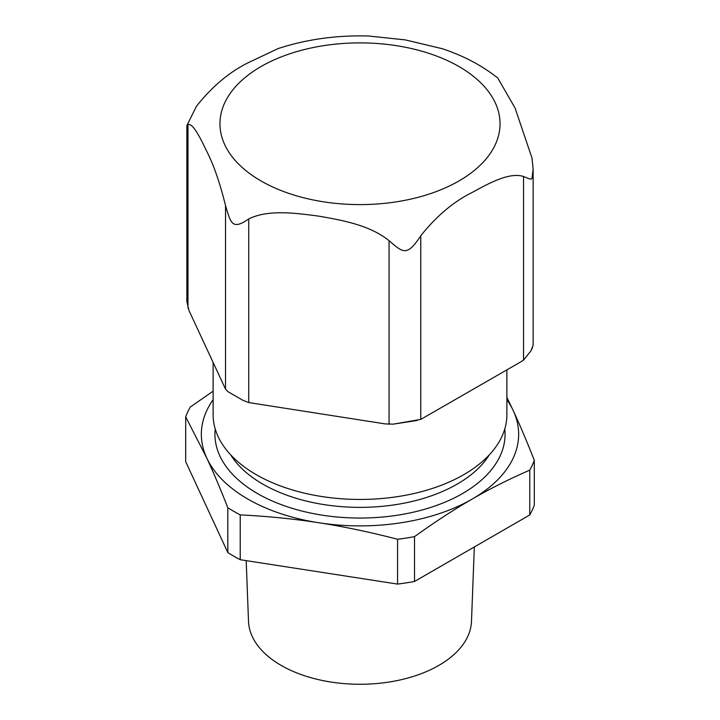 <?xml version="1.0" encoding="UTF-8"?>
<svg xmlns="http://www.w3.org/2000/svg" width="720" height="720" viewBox="0 0 720 720"><rect width="100%" height="100%" fill="white"/><g stroke="black" fill="none" stroke-linecap="round" stroke-linejoin="round"><path stroke-width="1.08" d="M474.318 546.966L471.492 621.297A111.519 64.386 180 0 1 401.535 679.626A111.519 64.386 180 0 1 281.142 665.406A111.519 64.386 180 0 1 248.508 621.297L246.195 560.637M533.142 169.155L533.142 345.168L530.946 350.883L523.53 360.108L520.713 361.926L420.768 419.4L393.291 424.143L385.218 423.909L248.733 402.57L242.91 400.293L228.096 391.77L225.531 389.16L189 310.554L186.858 301.707L186.858 125.694L187.974 124.515C193.14 123.021 200.475 138.357 206.748 151.362C213.57 164.565 219.825 182.628 225.531 205.542C230.796 223.758 232.38 230.175 248.733 218.943C268.038 209.295 295.452 213.048 318.897 216.153C342.342 220.311 369.756 225.054 389.061 240.678C402.885 252.531 406.845 257.094 420.768 235.773C436.374 216.162 453.501 201.726 472.149 192.465C489.312 183.087 509.391 171.999 523.53 176.481L529.344 178.866L531.351 179.055L532.026 178.245L533.142 169.155L532.026 158.175L515.088 108.054L497.754 78.012C482.04 65.538 463.554 55.773 442.287 48.717L405.252 39.888L368.604 36C336.672 35.091 306.459 39.303 277.974 48.627L247.851 62.901C229.212 72.162 212.085 86.598 196.47 106.209L186.894 125.505M279.108 48.258L277.974 48.627M444.528 49.482L442.287 48.717M240.219 514.89C268.002 516.294 294.228 518.922 318.897 522.765C343.566 526.563 369.792 532.062 397.575 539.262L397.575 584.082L240.219 559.71L240.219 514.89A178.335 102.96 180 0 1 227.817 507.726L227.817 552.546L185.688 461.682L185.688 416.862L206.748 457.983C213.354 472.203 220.374 488.781 227.817 507.726M213.12 391.185L190.233 407.079A178.335 102.96 180 0 0 185.688 416.862M529.767 514.971L414.522 581.463L414.522 536.643C434.871 522 454.077 509.481 472.149 499.086C490.212 488.637 509.418 478.989 529.767 470.151L529.767 514.971A178.335 102.96 180 0 0 534.312 505.188L534.312 460.368C526.869 441.423 519.849 424.845 513.252 410.625L506.88 397.305M414.522 581.463A178.335 102.96 180 0 1 397.575 584.082M240.219 559.71A178.335 102.96 180 0 1 227.817 552.546M506.88 399.69A158.643 91.593 180 0 1 513.252 410.625A158.643 91.593 180 0 1 472.149 499.086A158.643 91.593 180 0 1 318.897 522.765A158.643 91.593 180 0 1 206.748 457.983A158.643 91.593 180 0 1 213.12 399.69M534.312 460.368A178.335 102.96 180 0 1 529.767 470.151M414.522 536.643A178.335 102.96 180 0 1 397.575 539.262M506.88 369.909L506.88 414.648A146.88 84.798 180 0 1 416.187 493.002A146.88 84.798 180 0 1 256.113 474.597A146.88 84.798 180 0 1 213.12 414.648L213.12 362.583M248.733 218.943L248.733 402.57M389.061 240.678L389.061 424.296M420.768 235.773L420.768 419.4M225.531 205.542L225.531 389.16M523.53 176.481L523.53 360.108M187.974 124.515L187.974 308.133M459.054 66.591A140.04 80.856 0 0 0 261 66.564A140.04 80.856 0 0 0 260.946 180.909A140.04 80.856 0 0 0 459 180.936A140.04 80.856 0 0 0 459.054 66.591M489.312 454.86A137.403 79.326 180 0 1 262.818 484.128A137.403 79.326 180 0 1 230.688 454.86M504.765 428.985A145.062 83.745 180 0 1 419.724 510.624A145.062 83.745 180 0 1 257.4 493.506A145.062 83.745 180 0 1 215.235 428.985M242.91 400.293L228.096 391.77M532.566 347.436L530.946 350.883M417.321 420.435L393.291 424.143"/></g></svg>
